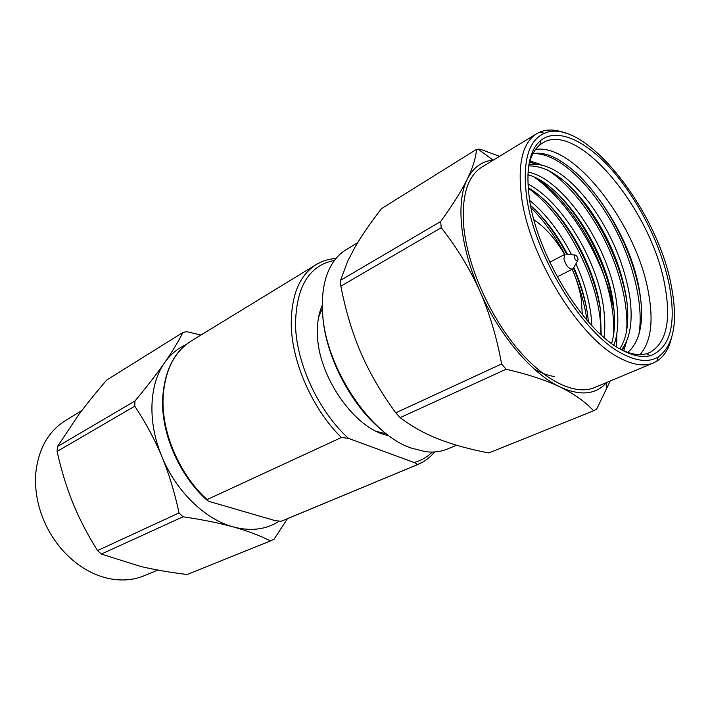 <?xml version="1.0" encoding="UTF-8"?>
<svg xmlns="http://www.w3.org/2000/svg" width="710" height="710" viewBox="0 0 710 710"><rect width="100%" height="100%" fill="white"/><g stroke="black" fill="none" stroke-linecap="round" stroke-linejoin="round"><path stroke-width="1.06" d="M157.806 570.059L144.467 575.632C133.302 580.265 121.144 581.179 108.009 578.366C90.986 574.408 75.686 564.867 62.116 549.744C50.197 535.943 42.156 520.173 37.994 502.414C35.766 492.483 35.03 482.764 35.784 473.259C38.384 448.96 48.271 431.396 65.444 420.568L81.774 410.628M57.27 448.96L57.474 446.519L78.632 414.809C86.629 404.079 95.983 392.497 106.704 380.036L182.878 332.52C178.352 341.608 172.273 351.645 164.649 362.641C149.073 384.358 147.352 422.166 161.915 456.69C154.718 439.454 145.665 422.619 134.767 406.191L57.119 451.418L57.27 448.96M57.474 446.519L134.98 401.008C147.076 386.444 156.972 373.655 164.649 362.641C170.471 354.397 177.633 348.379 186.126 344.59M101.326 554.084L140.873 566.518C154.718 569.757 170.125 572.42 187.085 574.514L270.492 540.913C259.753 535.544 247.373 530.894 233.35 526.944C219.275 523.03 202.492 519.649 183.002 516.791L101.326 554.084L97.527 550.569C87.614 534.808 79.405 518.974 72.908 503.07C66.456 487.14 61.193 469.922 57.119 451.418M97.527 550.569L179.018 512.931C174.749 492.713 169.042 473.96 161.915 456.69C176.044 491.347 205.252 519.489 233.35 526.944C250.79 531.479 265.984 529.625 278.941 521.371M287.443 518.691L274.016 539.298L270.492 540.913M182.878 332.52L186.659 331.659L200.93 335.049M134.98 401.008L134.767 406.191M179.018 512.931L183.002 516.791M341.377 437.511L348.406 438.336L414.17 462.529C416.752 463.532 417.515 464.367 416.459 465.032L281.195 521.246L275.187 520.652L210.231 501.757L207.631 500.745L207.098 499.574L341.377 437.511C312.719 409.297 292.05 362.792 291.26 325.322C291.064 295.52 299.389 275.258 316.234 264.546L321.248 261.937M335.892 258.591L333.203 258.715M322.331 305.193C318.701 313.216 317.077 322.855 317.441 334.126C317.929 377.143 356.074 430.571 388.778 435.576M322.562 311.832C323.813 353.367 350.678 406.076 383.542 431.485M357.654 242.687L345.912 249.84C339.841 253.532 334.818 258.937 330.851 266.046C324.656 277.344 321.843 291.712 322.42 309.161C323.281 363.724 368.676 433.872 411.081 448.028L425.467 451.684C433.553 452.652 440.874 451.764 447.433 449.022L456.539 445.214M622.484 353.802C637.118 361.443 649.055 362.499 658.276 356.961C673.781 345.495 678.165 322.074 671.456 286.707C657.957 210.018 583.584 115.597 544.304 133.329C528.524 140.509 522.569 161.081 526.421 195.037C533.245 253.461 582.75 334.33 622.484 353.802M565.959 133.24C556.152 129.433 547.508 129.016 539.999 132.016L536.716 133.684C522.782 142.577 517.652 163.105 521.353 195.268C528.196 255.272 579.147 338.386 620.016 358.168C633.302 365.091 644.467 366.662 653.537 362.89L656.812 361.212C663.646 356.908 668.394 349.666 671.074 339.495M669.335 285.367C676.532 324.372 670.258 347.811 650.511 355.666C642.443 357.76 632.885 355.861 621.827 349.959C583.46 331.002 535.837 253.15 529.172 196.776C525.737 168.678 529.607 149.881 540.789 140.385C557.581 126.948 587.081 141.166 613.342 171.607C639.648 202.199 661.649 246.832 669.335 285.367M528.577 166.735C530.574 156.741 534.319 149.473 539.822 144.911L542.617 142.932C578.188 120.247 652.17 211.252 664.871 285.562C671.403 320.955 666.291 343.329 649.526 352.684L646.269 353.784C639.346 355.559 631.261 354.317 622.004 350.057M572.207 269.303C576.724 279.625 579.768 289.698 581.339 299.514L582.298 314.61M499.565 156.306L479.907 149.135L476.428 149.411L381.51 208.616C370.496 222.851 361.647 235.711 354.982 247.204L347.767 261.058L340.569 280.29L340.862 286.166C345.566 310.518 352.267 332.786 360.955 352.976C369.706 373.114 381.314 393.065 395.781 412.829L501.606 363.964L506.106 369.244C528.027 374.33 546.07 380.276 560.217 387.065C580.354 396.136 595.779 394.671 606.5 382.69L606.704 382.459M528.737 165.945C547.055 165.519 566.651 179.026 587.525 206.477C607.831 234.735 620.771 265.061 626.353 297.454C629.539 320.13 627.365 337.259 619.83 348.841M529.03 164.587L530.237 164.294C548.484 162.67 568.302 175.681 589.691 203.335C610.573 231.984 623.895 262.842 629.663 295.901C633.151 320.334 630.418 338.279 621.463 349.764M527.903 174.749C561.992 183.57 606.482 249.689 613.262 303.578C615.428 319.527 614.878 332.804 611.603 343.427M528.045 172.131C562.435 178.05 609.428 246.361 616.52 302.052C618.916 319.704 618.037 334.028 613.884 345.042M528.187 187.715C560.075 205.962 594.643 262.727 600.385 309.595L601.201 334.88M527.965 184.085C560.501 200.211 597.625 259.487 603.589 308.096C605.062 318.95 605.195 328.703 603.997 337.356M530.618 205.492C544.623 218.05 556.924 234.353 567.512 254.384M573.778 267.386C580.753 283.086 585.404 299.132 587.729 315.515L588.413 321.843M529.722 200.451C545.679 213.577 559.631 231.673 571.594 254.748M575.934 263.756C583.416 280.113 588.404 296.878 590.871 314.042L591.891 325.677M554.679 376.575C548.12 375.634 541.304 373.132 534.24 369.049M640.101 354.565C650.884 341.998 653.697 321.523 648.549 293.132C637.225 225.736 574.603 142.896 535.562 149.446M627.622 352.346L630.498 349.826C640.731 338.182 643.872 319.411 639.914 293.523C630.693 227.795 570.387 147.369 533.698 153.537M529.083 164.365L530.237 164.294M493.361 160.078L493.059 160.105C481.824 161.17 473.242 167.498 467.34 179.062C455.714 201.729 459.973 246.814 479.809 291.038C499.228 335.342 532.296 374.081 560.217 387.065C574.239 393.943 585.351 401.842 593.569 410.77L596.586 409.306L610.218 380.995M574.692 255.032L574.168 256.807C575.002 259.638 576.174 260.987 577.665 260.863L578.047 259.15C577.301 256.505 576.183 255.13 574.692 255.032L567.166 254.358M549.744 262.185L565.062 254.278L563.9 258.706C565.879 265.664 568.79 269.125 572.615 269.09L573.786 267.351M533.92 219.701C545.271 227.44 555.513 239.03 564.654 254.482M653.537 362.89L594.359 387.624C575.331 395.71 544.756 381.323 517.049 348.211C489.367 315.133 467.934 266.454 463.905 228.158C461.225 196.768 467.233 176.391 481.939 167.036L536.716 133.684M534.319 177.145C570.512 202.882 604.831 260.978 614.123 310.998M616.662 346.897L616.848 333.576M340.569 280.29L440.644 221.529L441.247 227.706C457 247.728 469.851 268.841 479.809 291.038C489.607 313.323 496.867 337.632 501.606 363.964M476.428 149.411C475.957 157.576 472.922 167.462 467.34 179.062C461.606 190.741 452.714 204.897 440.644 221.529M340.862 286.166L441.247 227.706M395.781 412.829L400.147 417.631L506.106 369.244M400.147 417.631C411.463 426.248 424.074 433.322 437.964 438.842L438.629 439.099C452.891 444.655 469.621 449.279 488.808 452.962L593.569 410.77M376.912 431.556L386.355 433.748M318.613 317.157L322.393 308.229M575.561 172.255C607.716 202.075 635.539 255.928 640.979 301.786M530.006 160.913L541.029 164.613M566.66 183.162C596.365 212.574 620.833 260.33 627.081 303.046M626.859 340.498L623.744 350.838M528.062 171.873L529.163 172.379M556.489 192.596C584.472 221.236 606.89 265.096 613.529 305.513M546.656 202.101C572.757 229.765 593.161 269.782 600.11 307.687M537.177 211.704C548.377 223.952 558.22 238.116 566.686 254.189M573.476 268.22C579.404 281.524 583.851 295.289 586.815 309.524M533.29 153.591C556.152 152.819 586.078 179.035 609.624 218.822C631.669 255.973 644.609 304.404 638.76 334.996M529.651 162.12L535.509 163.895M547.286 169.841C566.811 181.813 589.655 209.672 604.689 240.104C619.306 269.055 628.545 304.43 626.637 330.549M623.895 346.365L622.555 350.314M535.943 177.917C555.22 189.943 577.452 217.074 592.042 246.601C606.242 274.717 615.233 308.974 613.564 334.854M528.222 188.177C566.527 215.494 601.973 284.098 600.873 334.579M531.089 207.808C543.913 220.65 555.167 236.173 564.858 254.384M575.579 277.699C581.117 291.766 584.907 305.921 586.939 320.174M334.499 260.366C308.939 265.433 295.946 287.017 295.52 325.118C296.345 363.44 318.604 411.25 348.406 438.336M162.617 399.26C164.347 371.108 173.941 351.645 191.398 340.88C173.879 351.991 164.427 371.33 163.052 398.878C161.845 433.482 179.941 475.07 207.098 499.574M281.275 521.211L282.97 520.545L281.267 521.22M423.107 461.891L416.459 465.032M414.17 462.529C421.119 460.63 427.127 457.142 432.195 452.075M162.599 399.872C161.481 434.378 179.648 475.806 206.805 500.009M335.235 258.502C328.109 259.132 321.772 261.147 316.234 264.546L191.398 340.88M434.644 451.977C429.834 457.684 424.314 461.828 418.092 464.393L282.97 520.545M658.276 356.961L656.812 361.212M646.269 353.784L650.511 355.666M577.665 260.863L572.81 268.983M557.217 276.847L572.615 269.09M539.822 144.911L540.789 140.385M544.304 133.329L539.999 132.016M493.059 160.105L478.203 149.233M606.5 382.69L606.526 389.595"/></g></svg>
